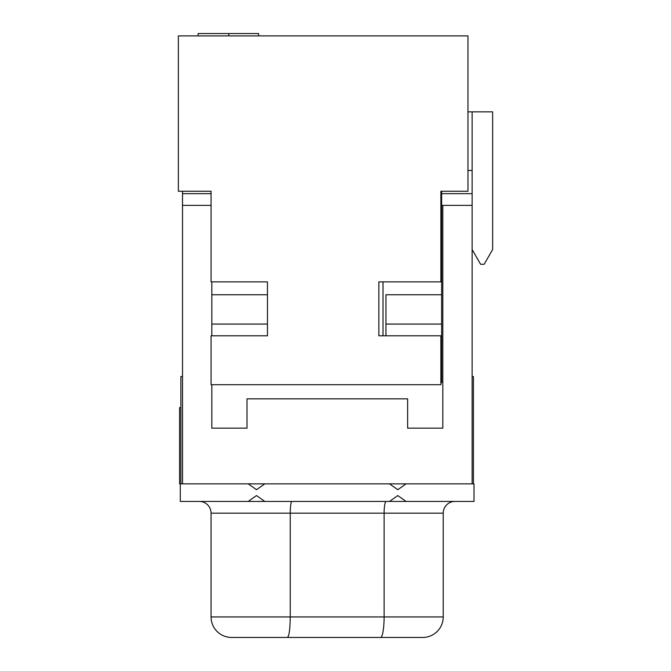 <?xml version="1.0" encoding="UTF-8"?>
<svg xmlns="http://www.w3.org/2000/svg" width="671" height="671" viewBox="0 0 671 671"><rect width="100%" height="100%" fill="white"/><g stroke="black" fill="none" stroke-linecap="round" stroke-linejoin="round"><path stroke-width="1.01" d="M441.635 205.385L472.124 205.385L472.124 170.484L467.964 170.484M182.52 483.85L182.52 205.385L211.071 205.385M383.015 281.879L383.015 335.81M211.826 294.762L267.469 294.762M440.881 338.738L441.635 338.738L441.635 382.705L440.881 382.705M441.635 338.738L441.635 324.076L385.942 324.076L385.942 294.762L441.635 294.762L441.635 191.252M385.942 324.076L385.942 335.81M472.124 170.484L472.124 111.856L492.64 111.856L492.64 249.553L484.143 264.282L480.621 264.282L472.124 249.553M472.124 111.856L467.964 111.856M441.635 324.076L441.635 294.762M211.826 324.076L267.469 324.076M440.881 335.81L378.855 335.81L378.855 281.879L440.881 281.879L440.881 191.252L467.964 191.252L467.964 35.898L178.36 35.898L178.36 191.252L211.071 191.252L211.071 281.879L267.469 281.879L267.469 335.81L211.071 335.81L211.071 384.709L440.881 384.709L440.881 335.81M211.826 335.81L211.826 281.879M442.81 205.385L442.81 428.157L407.632 428.157L407.632 398.851L247.003 398.851L247.003 428.157L211.826 428.157L211.826 384.709M472.124 205.385L472.124 483.85M248.211 483.85L473.994 483.85L473.994 501.438L180.289 501.438L180.289 483.85L248.211 483.85L256.498 489.713L264.793 483.85M182.52 376.574L180.876 376.574L180.876 483.85M473.416 483.85L473.416 376.574L472.124 376.574M211.063 513.164L290.241 513.164L290.241 616.934L211.063 616.934L211.063 513.164A11.726 11.726 0 0 0 199.337 501.438M386.152 501.438A11.726 2.038 90 0 0 384.114 513.164L290.241 513.164C290.342 506.043 290.895 502.134 291.902 501.438M422.705 637.45A20.516 20.516 135 0 0 443.221 616.934L384.114 616.934L384.114 513.164L443.221 513.164A11.726 11.726 -90 0 1 454.946 501.438A11.726 11.726 0 0 0 443.221 513.164L443.221 616.934A20.516 20.516 0 0 1 422.705 637.45L287.414 637.45C289.117 636.234 290.057 629.398 290.241 616.934L384.114 616.934A20.516 3.565 90 0 1 380.558 637.45M389.499 483.85L397.786 489.713L406.072 483.85M406.072 501.438L397.786 495.575L389.499 501.438M264.793 501.438L256.498 495.575L248.211 501.438M211.063 616.934A20.516 20.516 -135 0 0 231.587 637.45L287.414 637.45L231.587 637.45M180.289 483.85L179.585 483.85L179.585 407.641L180.876 407.641M258.587 35.898L258.587 33.55L198.113 33.55L198.113 35.898M211.071 193.659L182.52 193.659L182.52 205.385M182.52 193.659L182.52 191.252M228.836 35.898L228.836 33.55M472.124 193.659L441.635 193.659"/></g></svg>
